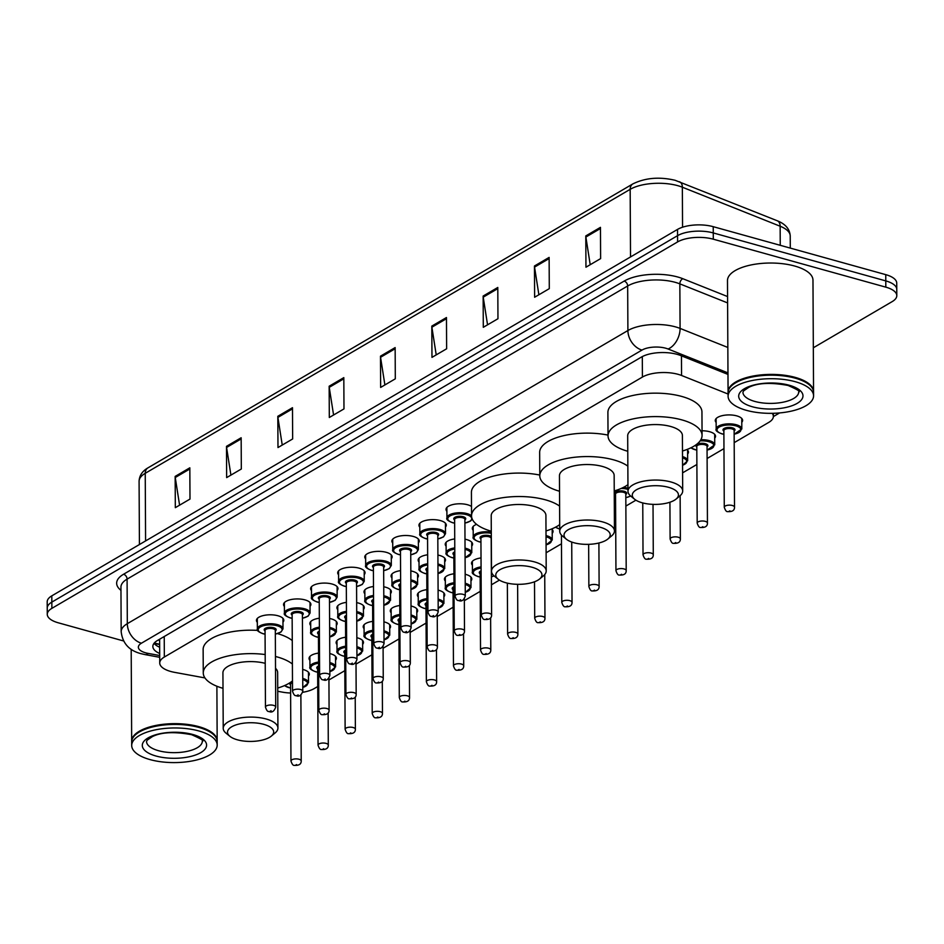 <?xml version="1.0" encoding="UTF-8"?>
<svg xmlns="http://www.w3.org/2000/svg" width="944" height="944" viewBox="0 0 944 944"><rect width="100%" height="100%" fill="white"/><g stroke="black" fill="none" stroke-linecap="round" stroke-linejoin="round"><path stroke-width="1.42" d="M702.041 430.771A13.676 5.546 -0.3 0 1 709.687 431.738A13.676 5.546 -0.3 0 1 715.54 436.246A13.676 5.546 -0.3 0 1 714.702 438.169M686.878 449.533A13.676 5.546 -0.3 0 1 688.459 452.105A13.676 5.546 -0.3 0 1 687.621 454.029M551.638 528.97A13.676 5.546 -0.3 0 1 553.054 531.401A13.676 5.546 -0.3 0 1 552.205 533.336M465.18 574.271A13.676 5.546 -0.3 0 1 465.947 574.471A13.676 5.546 -0.3 0 1 471.811 578.979A13.676 5.546 -0.3 0 1 470.962 580.914M438.099 590.13A13.676 5.546 -0.3 0 1 438.866 590.33A13.676 5.546 -0.3 0 1 444.718 594.838A13.676 5.546 -0.3 0 1 443.881 596.773M411.006 605.989A13.676 5.546 -0.3 0 1 411.785 606.19A13.676 5.546 -0.3 0 1 417.637 610.697A13.676 5.546 -0.3 0 1 416.8 612.632M383.925 621.848A13.676 5.546 -0.3 0 1 384.704 622.049A13.676 5.546 -0.3 0 1 390.556 626.556A13.676 5.546 -0.3 0 1 389.719 628.492M356.844 637.707A13.676 5.546 -0.3 0 1 357.623 637.908A13.676 5.546 -0.3 0 1 363.475 642.416A13.676 5.546 -0.3 0 1 362.638 644.351M329.763 653.567A13.676 5.546 -0.3 0 1 330.542 653.767A13.676 5.546 -0.3 0 1 336.394 658.275A13.676 5.546 -0.3 0 1 335.557 660.21M302.682 669.426A13.676 5.546 -0.3 0 1 303.461 669.626A13.676 5.546 -0.3 0 1 309.313 674.134A13.676 5.546 -0.3 0 1 308.464 676.069M716.13 422.452A13.676 5.546 -0.3 0 1 715.269 420.528A13.676 5.546 -0.3 0 1 722.608 415.572A13.676 5.546 -0.3 0 1 736.768 415.879A13.676 5.546 -0.3 0 1 742.621 420.387A13.676 5.546 -0.3 0 1 741.783 422.31M464.991 539.189A13.676 5.546 -0.3 0 1 466.737 539.602A13.676 5.546 -0.3 0 1 472.59 544.11A13.676 5.546 -0.3 0 1 471.752 546.045M437.91 555.048A13.676 5.546 -0.3 0 1 439.656 555.461A13.676 5.546 -0.3 0 1 445.509 559.969A13.676 5.546 -0.3 0 1 444.671 561.904M410.829 570.908A13.676 5.546 -0.3 0 1 412.575 571.321A13.676 5.546 -0.3 0 1 418.428 575.828A13.676 5.546 -0.3 0 1 417.59 577.763M383.748 586.767A13.676 5.546 -0.3 0 1 385.494 587.18A13.676 5.546 -0.3 0 1 391.347 591.687A13.676 5.546 -0.3 0 1 390.509 593.623M356.667 602.626A13.676 5.546 -0.3 0 1 358.413 603.039A13.676 5.546 -0.3 0 1 364.266 607.547A13.676 5.546 -0.3 0 1 363.428 609.482M329.586 618.497A13.676 5.546 -0.3 0 1 331.332 618.898A13.676 5.546 -0.3 0 1 337.185 623.406A13.676 5.546 -0.3 0 1 336.335 625.341M446.89 511.318A13.676 5.546 -0.3 0 1 446.028 509.394A13.676 5.546 -0.3 0 1 453.368 504.438A13.676 5.546 -0.3 0 1 467.528 504.745A13.676 5.546 -0.3 0 1 471.493 506.456M419.809 527.177A13.676 5.546 -0.3 0 1 418.947 525.253A13.676 5.546 -0.3 0 1 426.287 520.297A13.676 5.546 -0.3 0 1 440.447 520.604A13.676 5.546 -0.3 0 1 446.3 525.112A13.676 5.546 -0.3 0 1 445.462 527.047M392.728 543.036A13.676 5.546 -0.3 0 1 391.866 541.113A13.676 5.546 -0.3 0 1 399.206 536.157A13.676 5.546 -0.3 0 1 413.366 536.463A13.676 5.546 -0.3 0 1 419.219 540.971A13.676 5.546 -0.3 0 1 418.381 542.906M365.647 558.895A13.676 5.546 -0.3 0 1 364.785 556.972A13.676 5.546 -0.3 0 1 372.113 552.016A13.676 5.546 -0.3 0 1 386.285 552.323A13.676 5.546 -0.3 0 1 392.138 556.83A13.676 5.546 -0.3 0 1 391.288 558.765M338.566 574.754A13.676 5.546 -0.3 0 1 337.704 572.831A13.676 5.546 -0.3 0 1 345.032 567.875A13.676 5.546 -0.3 0 1 359.204 568.182A13.676 5.546 -0.3 0 1 365.057 572.689A13.676 5.546 -0.3 0 1 364.207 574.625M311.485 590.614A13.676 5.546 -0.3 0 1 310.623 588.69A13.676 5.546 -0.3 0 1 317.951 583.734A13.676 5.546 -0.3 0 1 332.123 584.041A13.676 5.546 -0.3 0 1 337.976 588.549A13.676 5.546 -0.3 0 1 337.126 590.484M284.404 606.473A13.676 5.546 -0.3 0 1 283.542 604.549A13.676 5.546 -0.3 0 1 290.87 599.593A13.676 5.546 -0.3 0 1 305.03 599.9A13.676 5.546 -0.3 0 1 310.895 604.408A13.676 5.546 -0.3 0 1 310.045 606.343M257.323 622.332A13.676 5.546 -0.3 0 1 256.449 620.409A13.676 5.546 -0.3 0 1 263.789 615.453A13.676 5.546 -0.3 0 1 277.949 615.759A13.676 5.546 -0.3 0 1 283.814 620.267A13.676 5.546 -0.3 0 1 282.964 622.202M728.084 394.037L681.556 375.476A25.641 10.396 179.7 0 0 678.122 374.331A25.641 10.396 179.7 0 0 642.416 377.069L164.339 657.036A25.641 10.396 179.7 0 0 159.737 663.018A25.641 10.396 179.7 0 0 174.593 672.352L204.942 677.922M159.737 663.018L159.619 639.572A25.641 10.396 -0.3 0 1 159.63 639.218M734.196 442.642L768.77 422.393A25.641 10.396 179.7 0 0 773.372 416.41A25.641 10.396 179.7 0 0 772.192 413.319M302.658 692.306A25.641 10.396 179.7 0 0 314.305 688.53L317.739 686.524M328.937 679.963L344.82 670.665M356.018 664.104L371.901 654.806M383.099 648.245L398.982 638.946M410.18 632.386L426.063 623.087M437.261 616.526L453.144 607.228M464.342 600.667L480.225 591.369M491.423 584.808L499.447 580.112M546.116 552.783L561.479 543.791M614.355 512.816L615.641 512.061M625.86 506.078L635.937 500.178M682.595 472.85L696.884 464.483M707.115 458.501L723.965 448.624M277.737 691.279L282.48 692.153A25.641 10.396 179.7 0 0 290.61 693.026M472.401 565.185A13.676 5.546 -0.3 0 1 471.528 563.261A13.676 5.546 -0.3 0 1 481.027 557.928M445.32 581.044A13.676 5.546 -0.3 0 1 444.447 579.12A13.676 5.546 -0.3 0 1 453.946 573.787M418.239 596.903A13.676 5.546 -0.3 0 1 417.366 594.98A13.676 5.546 -0.3 0 1 426.865 589.646M391.146 612.762A13.676 5.546 -0.3 0 1 390.285 610.839A13.676 5.546 -0.3 0 1 399.784 605.517M364.065 628.621A13.676 5.546 -0.3 0 1 363.204 626.698A13.676 5.546 -0.3 0 1 372.691 621.376M336.984 644.481A13.676 5.546 -0.3 0 1 336.123 642.557A13.676 5.546 -0.3 0 1 345.61 637.235M309.903 660.34A13.676 5.546 -0.3 0 1 309.042 658.416A13.676 5.546 -0.3 0 1 318.529 653.095M473.192 530.316A13.676 5.546 -0.3 0 1 472.319 528.392A13.676 5.546 -0.3 0 1 476.59 524.345M446.099 546.175A13.676 5.546 -0.3 0 1 445.238 544.251A13.676 5.546 -0.3 0 1 454.737 538.93M419.018 562.046A13.676 5.546 -0.3 0 1 418.157 560.111A13.676 5.546 -0.3 0 1 427.656 554.789M391.937 577.905A13.676 5.546 -0.3 0 1 391.076 575.982A13.676 5.546 -0.3 0 1 400.563 570.648M364.856 593.764A13.676 5.546 -0.3 0 1 363.995 591.841A13.676 5.546 -0.3 0 1 373.482 586.507M337.775 609.623A13.676 5.546 -0.3 0 1 336.914 607.7A13.676 5.546 -0.3 0 1 346.401 602.366M310.694 625.483A13.676 5.546 -0.3 0 1 309.833 623.559A13.676 5.546 -0.3 0 1 319.32 618.226M727.977 374.414L680.541 355.487A25.641 10.396 179.7 0 0 677.108 354.342A25.641 10.396 179.7 0 0 641.413 357.08L157.459 640.492A25.641 10.396 179.7 0 0 152.845 646.475A25.641 10.396 179.7 0 0 159.689 653.484M123.511 640.941L58.245 622.792A25.641 10.396 -0.3 0 1 47.271 614.343A25.641 10.396 -0.3 0 1 51.873 608.349L677.591 241.924A25.641 10.396 -0.3 0 1 713.298 239.186L885.814 287.153A25.641 10.396 -0.3 0 1 896.8 295.602A25.641 10.396 -0.3 0 1 892.198 301.596L813.327 347.781M47.271 614.343L47.2 601.835A25.641 10.396 -0.3 0 1 51.802 595.853L677.532 229.416A25.641 10.396 -0.3 0 1 713.227 226.678L885.755 274.645L885.791 280.899A25.641 10.396 -0.3 0 1 896.765 289.36A25.641 10.396 -0.3 0 0 885.791 280.899L713.263 232.932L885.791 280.899L885.814 287.153M677.532 229.416L677.556 235.67A25.641 10.396 -0.3 0 1 713.263 232.932A25.641 10.396 -0.3 0 0 677.556 235.67L51.837 602.107L677.556 235.67L677.591 241.924M47.235 608.089A25.641 10.396 -0.3 0 1 51.837 602.107A25.641 10.396 -0.3 0 0 47.235 608.089M159.654 647.23A25.641 10.396 -0.3 0 1 154.025 643.336M179.584 505.17L175.254 477.511A6.844 5.121 -120.4 0 1 175.159 476.401L175.324 507.671L189.992 499.081L189.827 467.811L175.159 476.401M230.914 475.115L226.584 447.456A6.844 5.121 -120.4 0 1 226.489 446.347L226.654 477.605L241.322 469.015L241.157 437.756L226.489 446.347M282.244 445.061L277.914 417.401A6.844 5.121 -120.4 0 1 277.819 416.292L277.984 447.55L292.652 438.96L292.487 407.702L277.819 416.292M333.574 414.994L329.244 387.335A6.844 5.121 -120.4 0 1 329.149 386.226L329.314 417.496L343.982 408.905L343.817 377.635L329.149 386.226M590.212 264.698L585.882 237.038A6.844 5.121 -120.4 0 1 585.787 235.929L585.953 267.199L600.62 258.609L600.455 227.351L585.787 235.929M538.882 294.764L534.552 267.105A6.844 5.121 -120.4 0 1 534.457 265.996L534.623 297.254L549.29 288.663L549.125 257.405L534.457 265.996M487.552 324.819L483.222 297.159A6.844 5.121 -120.4 0 1 483.139 296.05L483.293 327.308L497.96 318.73L497.795 287.46L483.139 296.05M436.222 354.885L431.892 327.214A6.844 5.121 -120.4 0 1 431.809 326.105L431.974 357.375L446.63 348.784L446.465 317.526L431.809 326.105M384.892 384.94L380.562 357.28A6.844 5.121 -120.4 0 1 380.479 356.171L380.644 387.429L395.3 378.839L395.147 347.581L380.479 356.171M885.755 274.645A25.641 10.396 -0.3 0 1 896.729 283.106L896.8 295.602M728.084 392.338A42.74 17.322 -0.3 0 1 728.072 391.937A42.74 17.322 -0.3 0 1 750.999 376.467A42.74 17.322 -0.3 0 1 795.249 377.399A42.74 17.322 -0.3 0 1 813.551 391.5A42.74 17.322 -0.3 0 1 813.551 391.89M728.072 391.937L727.482 280.569A42.74 17.322 -0.3 0 1 750.409 265.087A42.74 17.322 -0.3 0 1 794.671 266.031A42.74 17.322 -0.3 0 1 812.973 280.12L813.551 391.5M732.65 384.869A42.315 17.145 -0.3 0 1 732.839 384.715A42.315 17.145 -0.3 0 1 795.013 377.942A42.315 17.145 -0.3 0 1 808.713 384.314A42.315 17.145 -0.3 0 1 808.902 384.468M728.095 396.244L728.072 392.728A42.74 17.322 -0.3 0 1 732.461 385.022A42.74 17.322 -0.3 0 1 795.261 378.19A42.74 17.322 -0.3 0 1 809.091 384.621A42.74 17.322 -0.3 0 1 813.563 392.279L813.575 395.796A42.74 17.322 -0.3 0 1 790.647 411.277A42.74 17.322 -0.3 0 1 746.397 410.333A42.74 17.322 -0.3 0 1 728.095 396.244A42.74 17.322 -0.3 0 1 751.011 380.762A42.74 17.322 -0.3 0 1 795.273 381.706A42.74 17.322 -0.3 0 1 813.575 395.796M642.156 502.774A23.081 9.346 -0.3 0 1 634.687 499.293A23.081 9.346 -0.3 0 1 640.28 488.036A23.081 9.346 -0.3 0 1 668.553 487.316A23.081 9.346 -0.3 0 1 676.069 499.081A23.081 9.346 -0.3 0 1 642.156 502.774M634.687 499.293L630.84 496.178A27.352 11.08 -0.3 0 1 627.984 491.281A27.352 11.08 -0.3 0 1 642.652 481.369A27.352 11.08 -0.3 0 1 670.983 481.983A27.352 11.08 -0.3 0 1 682.689 490.998A27.352 11.08 -0.3 0 1 679.881 495.919L676.069 499.081M682.689 490.998L682.406 435.503A27.352 11.08 179.7 0 0 670.688 426.487A27.352 11.08 179.7 0 0 642.368 425.886A27.352 11.08 179.7 0 0 627.689 435.786L627.984 491.281M627.772 451.279A47.023 19.045 -0.3 0 1 608.03 435.892A47.023 19.045 -0.3 0 1 633.247 418.865A47.023 19.045 -0.3 0 1 681.934 419.903A47.023 19.045 -0.3 0 1 702.065 435.396A47.023 19.045 -0.3 0 1 682.488 450.996M608.03 435.892L607.901 412.445A47.023 19.045 -0.3 0 1 633.129 395.418A47.023 19.045 -0.3 0 1 681.804 396.456A47.023 19.045 -0.3 0 1 701.947 411.95L702.065 435.396M573.917 542.741A23.081 9.346 -0.3 0 1 566.447 539.26A23.081 9.346 -0.3 0 1 572.04 527.991A23.081 9.346 -0.3 0 1 600.313 527.283A23.081 9.346 -0.3 0 1 607.83 539.048A23.081 9.346 -0.3 0 1 573.917 542.741M566.447 539.26L562.6 536.145A27.352 11.08 -0.3 0 1 559.733 531.248A27.352 11.08 -0.3 0 1 574.412 521.336A27.352 11.08 -0.3 0 1 602.732 521.938A27.352 11.08 -0.3 0 1 614.45 530.965A27.352 11.08 -0.3 0 1 611.641 535.885L607.83 539.048M614.45 530.965L614.155 475.469A27.352 11.08 179.7 0 0 602.449 466.454A27.352 11.08 179.7 0 0 574.117 465.852A27.352 11.08 179.7 0 0 559.45 475.752L559.733 531.248M559.532 491.246A47.023 19.045 -0.3 0 1 539.791 475.859A47.023 19.045 -0.3 0 1 565.008 458.831A47.023 19.045 -0.3 0 1 613.694 459.87A47.023 19.045 -0.3 0 1 627.854 466.135M539.791 475.859L539.661 452.412A47.023 19.045 -0.3 0 1 608.019 435.101M627.949 484.65A47.023 19.045 -0.3 0 1 614.237 490.963M505.677 582.708A23.081 9.346 -0.3 0 1 498.196 579.227A23.081 9.346 -0.3 0 1 503.801 567.958A23.081 9.346 -0.3 0 1 532.074 567.25A23.081 9.346 -0.3 0 1 539.579 579.014A23.081 9.346 -0.3 0 1 505.677 582.708M498.196 579.227L494.349 576.111A27.352 11.08 -0.3 0 1 491.494 571.214A27.352 11.08 -0.3 0 1 506.173 561.302A27.352 11.08 -0.3 0 1 534.493 561.904A27.352 11.08 -0.3 0 1 546.21 570.919A27.352 11.08 -0.3 0 1 543.402 575.852L539.579 579.014M546.21 570.919L545.915 515.436A27.352 11.08 179.7 0 0 534.198 506.409A27.352 11.08 179.7 0 0 505.878 505.807A27.352 11.08 179.7 0 0 491.21 515.719L491.494 571.214M491.281 531.212A47.023 19.045 -0.3 0 1 471.54 515.825A47.023 19.045 -0.3 0 1 496.756 498.798A47.023 19.045 -0.3 0 1 545.443 499.824A47.023 19.045 -0.3 0 1 559.603 506.102M446.878 507.459L446.925 517.985A12.827 5.192 -0.3 0 1 453.804 513.335A12.827 5.192 -0.3 0 1 467.079 513.619A12.827 5.192 -0.3 0 1 471.54 515.825L471.422 492.379A47.023 19.045 -0.3 0 1 539.779 475.056M559.698 524.616A47.023 19.045 -0.3 0 1 545.998 530.929M237.392 739.813A23.081 9.346 -0.3 0 1 229.923 736.332A23.081 9.346 -0.3 0 1 235.516 725.063A23.081 9.346 -0.3 0 1 263.789 724.355A23.081 9.346 -0.3 0 1 271.306 736.119A23.081 9.346 -0.3 0 1 237.392 739.813M229.923 736.332L226.076 733.217A27.352 11.08 -0.3 0 1 223.221 728.32A27.352 11.08 -0.3 0 1 237.888 718.408A27.352 11.08 -0.3 0 1 266.22 719.009A27.352 11.08 -0.3 0 1 277.925 728.025A27.352 11.08 -0.3 0 1 275.117 732.957L271.306 736.119M265.229 663.337A27.352 11.08 179.7 0 0 237.227 662.995A27.352 11.08 179.7 0 0 222.926 672.824L223.221 728.32M223.008 688.318A47.023 19.045 -0.3 0 1 203.267 672.93A47.023 19.045 -0.3 0 1 265.181 654.546M275.447 656.481A47.023 19.045 -0.3 0 1 277.17 656.941A47.023 19.045 -0.3 0 1 292.392 664.033M203.267 672.93L203.137 649.484A47.023 19.045 -0.3 0 1 257.724 630.403M277.925 728.025L277.642 672.541A27.352 11.08 179.7 0 0 275.518 668.293M292.487 680.895A47.023 19.045 -0.3 0 1 277.725 688.034M277.524 633.625A47.023 19.045 -0.3 0 1 292.274 640.587M131.688 741.583A42.74 17.322 -0.3 0 1 131.676 741.193A42.74 17.322 -0.3 0 1 154.604 725.712A42.74 17.322 -0.3 0 1 198.865 726.656A42.74 17.322 -0.3 0 1 217.167 740.745A42.74 17.322 -0.3 0 1 217.155 741.134M136.255 734.125A42.315 17.145 -0.3 0 1 136.443 733.96A42.315 17.145 -0.3 0 1 198.618 727.199A42.315 17.145 -0.3 0 1 212.317 733.571A42.315 17.145 -0.3 0 1 212.506 733.724M131.7 745.5L131.676 741.972A42.74 17.322 -0.3 0 1 136.066 734.279A42.74 17.322 -0.3 0 1 198.865 727.435A42.74 17.322 -0.3 0 1 212.707 733.877A42.74 17.322 -0.3 0 1 217.167 741.536L217.191 745.052A42.74 17.322 -0.3 0 1 194.263 760.534A42.74 17.322 -0.3 0 1 150.002 759.59A42.74 17.322 -0.3 0 1 131.7 745.5A42.74 17.322 -0.3 0 1 154.627 730.019A42.74 17.322 -0.3 0 1 198.889 730.963A42.74 17.322 -0.3 0 1 217.191 745.052M681.45 355.853L681.556 375.476M154.285 643.006L158.769 644.091A25.641 9.912 -79.6 0 0 159.642 644.15M158.686 639.772A8.543 3.469 179.7 0 0 159.619 640.858M642.309 356.584L642.416 377.069M164.232 636.516L164.339 657.036M727.966 372.892L668.092 349.009A17.098 6.927 179.7 0 0 665.815 348.242A17.098 6.927 179.7 0 0 642.003 350.071L141.435 643.206A17.098 6.927 179.7 0 0 145.683 652.835A17.098 6.927 179.7 0 0 148.267 653.425L159.701 655.525M141.435 643.206A17.098 12.803 59.6 0 1 127.322 623.677L627.902 330.53A34.196 13.853 -0.3 0 1 675.503 326.884A34.196 13.853 -0.3 0 1 680.081 328.406L679.845 283.861A34.196 13.853 179.7 0 0 675.267 282.339A34.196 13.853 179.7 0 0 627.666 285.985L127.086 579.132A34.196 13.853 179.7 0 0 120.95 587.109L121.174 631.654A34.196 13.853 -0.3 0 1 127.322 623.677L127.086 579.132A4.272 3.198 -120.4 0 0 123.558 574.247L624.137 281.1A4.272 3.198 -120.4 0 1 627.666 285.985L627.902 330.53A17.098 12.803 59.6 0 0 642.003 350.071M121.174 631.654C122.519 643.277 129.127 650.617 141.022 653.673L145.093 654.605A17.098 6.608 -79.6 0 0 148.267 653.425M624.137 281.1A38.468 15.588 -0.3 0 1 677.698 276.993A38.468 15.588 -0.3 0 1 682.842 278.716L727.564 296.558M120.962 590.342A38.468 15.588 -0.3 0 1 123.558 574.247M713.298 239.186L713.227 226.678M51.873 608.349L51.802 595.853M668.092 349.009A17.098 11.057 -68.2 0 0 680.081 328.406L727.836 347.463M727.6 302.918L679.845 283.861A4.272 2.761 111.8 0 1 682.842 278.716M159.642 644.481L154.12 643.466M780.251 245.31L780.145 226.23L682.347 187.207A34.196 13.853 179.7 0 0 677.78 185.673A34.196 13.853 179.7 0 0 630.167 189.331A8.543 6.407 -120.4 0 1 632.858 183.903C645.295 177.802 659.408 176.599 675.172 180.304L777.29 220.778C785.491 224.035 789.798 229.097 790.222 235.976A34.196 13.853 179.7 0 0 780.145 226.23A8.543 5.522 -68.2 0 0 777.29 220.778M679.479 181.744A8.543 5.522 -68.2 0 1 682.347 187.207L682.559 227.221M630.521 256.945L630.167 189.331L145.234 473.31A34.196 13.853 179.7 0 0 139.087 481.287C139.37 475.575 142.32 471.103 147.925 467.882A8.543 6.407 59.6 0 0 145.234 473.31L145.588 540.936M380.562 357.28L395.147 348.737M431.892 327.214L446.477 318.683M483.222 297.159L497.807 288.628M534.552 267.105L549.137 258.562M585.882 237.038L600.467 228.507M329.244 387.335L343.817 378.804M277.914 417.401L292.487 408.858M226.584 447.456L241.157 438.913M175.254 477.511L189.838 468.979M754.87 401.448A27.872 11.293 -0.3 0 1 742.94 392.256L743.553 390.922L748.686 387.394C757.619 382.875 770.741 382.226 788.051 385.459C797.409 389.577 800.96 391.748 798.683 391.961A27.872 11.293 -0.3 0 1 783.732 402.061A27.872 11.293 -0.3 0 1 754.87 401.448M752.451 406.781A32.143 13.027 -0.3 0 1 744.462 388.68A32.143 13.027 -0.3 0 1 789.219 385.246A32.143 13.027 -0.3 0 1 797.208 403.348A32.143 13.027 -0.3 0 1 752.451 406.781M158.486 750.692A27.872 11.293 -0.3 0 1 146.544 741.512L147.158 740.179L152.303 736.65C161.223 732.131 174.345 731.482 191.656 734.715C201.025 738.833 204.565 741.005 202.299 741.217A27.872 11.293 -0.3 0 1 187.349 751.318A27.872 11.293 -0.3 0 1 158.486 750.692M156.055 756.038A32.143 13.027 -0.3 0 1 148.066 737.937A32.143 13.027 -0.3 0 1 192.824 734.503A32.143 13.027 -0.3 0 1 200.812 752.604A32.143 13.027 -0.3 0 1 156.055 756.038M464.908 523.059A11.965 4.85 179.7 0 0 466.596 514.692A11.965 4.85 179.7 0 0 449.934 515.967A11.965 4.85 179.7 0 0 452.908 522.705A11.965 4.85 179.7 0 0 454.654 523.106M454.63 519.979A5.983 2.419 -0.3 0 1 455.669 516.946A5.983 2.419 -0.3 0 1 463.174 516.698A5.983 2.419 -0.3 0 1 464.896 519.92M465.286 596.042L464.885 519.46A5.133 2.077 179.7 0 0 462.69 517.76A5.133 2.077 179.7 0 0 457.38 517.654A5.133 2.077 179.7 0 0 454.63 519.507L455.032 596.101A5.133 2.077 -0.3 0 1 457.781 594.248A5.133 2.077 -0.3 0 1 463.091 594.354A5.133 2.077 -0.3 0 1 465.286 596.042C463.74 600.396 461.486 601.871 458.524 600.478C457.25 600.809 456.082 599.346 455.032 596.101M459.693 600.266L460.672 599.7L459.693 600.266M419.797 523.318L419.844 533.844A12.827 5.192 -0.3 0 1 426.723 529.195A12.827 5.192 -0.3 0 1 439.998 529.478A12.827 5.192 -0.3 0 1 445.497 533.714L443.468 536.9L437.827 539M437.827 538.918A11.965 4.85 179.7 0 0 439.515 530.552A11.965 4.85 179.7 0 0 422.853 531.826A11.965 4.85 179.7 0 0 425.827 538.564A11.965 4.85 179.7 0 0 427.561 538.965M427.549 535.838A5.983 2.419 -0.3 0 1 428.588 532.805A5.983 2.419 -0.3 0 1 436.093 532.558A5.983 2.419 -0.3 0 1 437.804 535.779M438.205 611.913L437.804 535.319A5.133 2.077 179.7 0 0 435.609 533.62A5.133 2.077 179.7 0 0 430.299 533.513A5.133 2.077 179.7 0 0 427.549 535.366L427.951 611.96A5.133 2.077 -0.3 0 1 430.7 610.107A5.133 2.077 -0.3 0 1 436.01 610.213A5.133 2.077 -0.3 0 1 438.205 611.913C436.659 616.255 434.405 617.73 431.443 616.338C430.169 616.668 429.001 615.205 427.951 611.96M432.612 616.125L433.591 615.559L432.612 616.125M392.704 539.177L392.763 549.703A12.827 5.192 -0.3 0 1 399.642 545.066A12.827 5.192 -0.3 0 1 412.917 545.337A12.827 5.192 -0.3 0 1 418.404 549.573L416.387 552.759L410.746 554.86M410.746 554.777A11.965 4.85 179.7 0 0 412.434 546.411A11.965 4.85 179.7 0 0 395.772 547.685A11.965 4.85 179.7 0 0 398.746 554.423A11.965 4.85 179.7 0 0 400.48 554.824M400.468 551.697A5.983 2.419 -0.3 0 1 401.495 548.665A5.983 2.419 -0.3 0 1 409.012 548.417A5.983 2.419 -0.3 0 1 410.723 551.638M411.124 627.772L410.723 551.178A5.133 2.077 179.7 0 0 408.528 549.479A5.133 2.077 179.7 0 0 403.218 549.373A5.133 2.077 179.7 0 0 400.468 551.225L400.87 627.819A5.133 2.077 -0.3 0 1 403.619 625.966A5.133 2.077 -0.3 0 1 408.929 626.073A5.133 2.077 -0.3 0 1 411.124 627.772C409.578 632.114 407.324 633.589 404.362 632.197C403.088 632.527 401.92 631.064 400.87 627.819M405.531 631.984L406.51 631.418L405.531 631.984M365.623 555.037L365.682 565.562A12.827 5.192 -0.3 0 1 372.561 560.925A12.827 5.192 -0.3 0 1 385.836 561.208A12.827 5.192 -0.3 0 1 391.323 565.432L389.306 568.618L383.665 570.719M383.665 570.636A11.965 4.85 179.7 0 0 385.353 562.27A11.965 4.85 179.7 0 0 368.691 563.544A11.965 4.85 179.7 0 0 371.665 570.282A11.965 4.85 179.7 0 0 373.399 570.683M373.387 567.556A5.983 2.419 -0.3 0 1 374.414 564.524A5.983 2.419 -0.3 0 1 381.931 564.276A5.983 2.419 -0.3 0 1 383.642 567.497M384.043 643.631L383.642 567.037A5.133 2.077 179.7 0 0 381.447 565.338A5.133 2.077 179.7 0 0 376.137 565.232A5.133 2.077 179.7 0 0 373.387 567.084L373.789 643.678A5.133 2.077 -0.3 0 1 376.538 641.826A5.133 2.077 -0.3 0 1 381.848 641.932A5.133 2.077 -0.3 0 1 384.043 643.631C382.497 647.973 380.243 649.448 377.281 648.056C376.007 648.386 374.839 646.923 373.789 643.678M378.45 647.844L379.429 647.277L378.45 647.844M338.542 570.896L338.601 581.421A12.827 5.192 -0.3 0 1 345.48 576.784A12.827 5.192 -0.3 0 1 358.755 577.067A12.827 5.192 -0.3 0 1 364.242 581.292L362.225 584.478L356.584 586.578M356.584 586.495A11.965 4.85 179.7 0 0 358.272 578.129A11.965 4.85 179.7 0 0 341.61 579.404A11.965 4.85 179.7 0 0 344.584 586.141A11.965 4.85 179.7 0 0 346.318 586.543M346.306 583.416A5.983 2.419 -0.3 0 1 347.333 580.383A5.983 2.419 -0.3 0 1 354.85 580.135A5.983 2.419 -0.3 0 1 356.561 583.357M356.962 659.49L356.561 582.896A5.133 2.077 179.7 0 0 354.366 581.197A5.133 2.077 179.7 0 0 349.056 581.091A5.133 2.077 179.7 0 0 346.306 582.944L346.708 659.537A5.133 2.077 -0.3 0 1 349.457 657.685A5.133 2.077 -0.3 0 1 354.767 657.791A5.133 2.077 -0.3 0 1 356.962 659.49C355.416 663.833 353.162 665.308 350.2 663.915C348.926 664.246 347.758 662.782 346.708 659.537M351.369 663.703L352.336 663.136L351.369 663.703M311.461 586.755L311.52 597.281A12.827 5.192 -0.3 0 1 318.399 592.643A12.827 5.192 -0.3 0 1 331.674 592.926A12.827 5.192 -0.3 0 1 337.161 597.151L335.144 600.337L329.503 602.437M329.503 602.355A11.965 4.85 179.7 0 0 331.191 593.988A11.965 4.85 179.7 0 0 314.529 595.263A11.965 4.85 179.7 0 0 317.503 602.001A11.965 4.85 179.7 0 0 319.237 602.402M319.225 599.275A5.983 2.419 -0.3 0 1 320.252 596.242A5.983 2.419 -0.3 0 1 327.769 595.994A5.983 2.419 -0.3 0 1 329.48 599.216M329.881 675.349L329.48 598.756A5.133 2.077 179.7 0 0 327.285 597.056A5.133 2.077 179.7 0 0 321.975 596.95A5.133 2.077 179.7 0 0 319.225 598.803L319.627 675.397A5.133 2.077 -0.3 0 1 322.376 673.544A5.133 2.077 -0.3 0 1 327.686 673.65A5.133 2.077 -0.3 0 1 329.881 675.349C328.335 679.692 326.081 681.167 323.119 679.774C321.833 680.105 320.677 678.642 319.627 675.397M324.288 679.562L325.255 678.996L324.288 679.562M284.38 602.614L284.439 613.14A12.827 5.192 -0.3 0 1 291.318 608.502A12.827 5.192 -0.3 0 1 304.593 608.786A12.827 5.192 -0.3 0 1 310.08 613.01L308.063 616.196L302.41 618.296M302.41 618.214A11.965 4.85 179.7 0 0 304.11 609.848A11.965 4.85 179.7 0 0 287.448 611.122A11.965 4.85 179.7 0 0 290.422 617.86A11.965 4.85 179.7 0 0 292.156 618.261M292.144 615.134A5.983 2.419 -0.3 0 1 293.171 612.101A5.983 2.419 -0.3 0 1 300.688 611.854A5.983 2.419 -0.3 0 1 302.399 615.075M302.8 691.209L302.399 614.615A5.133 2.077 179.7 0 0 300.204 612.916A5.133 2.077 179.7 0 0 294.894 612.809A5.133 2.077 179.7 0 0 292.133 614.662L292.534 691.256A5.133 2.077 -0.3 0 1 295.295 689.403A5.133 2.077 -0.3 0 1 300.605 689.509A5.133 2.077 -0.3 0 1 302.8 691.209C301.254 695.551 299 697.026 296.038 695.634C294.752 695.964 293.596 694.501 292.534 691.256M297.195 695.421L298.174 694.855L297.195 695.421M257.299 618.473L257.358 628.999A12.827 5.192 -0.3 0 1 264.237 624.362A12.827 5.192 -0.3 0 1 277.512 624.645A12.827 5.192 -0.3 0 1 282.999 628.869L280.982 632.055L275.329 634.156M275.329 634.073A11.965 4.85 179.7 0 0 277.029 625.707A11.965 4.85 179.7 0 0 260.367 626.981A11.965 4.85 179.7 0 0 263.341 633.719A11.965 4.85 179.7 0 0 265.075 634.12M265.063 630.993A5.983 2.419 -0.3 0 1 266.09 627.961A5.983 2.419 -0.3 0 1 273.607 627.713A5.983 2.419 -0.3 0 1 275.318 630.934M275.719 707.068L275.318 630.474A5.133 2.077 179.7 0 0 273.123 628.775A5.133 2.077 179.7 0 0 267.813 628.669A5.133 2.077 179.7 0 0 265.052 630.521L265.453 707.115A5.133 2.077 -0.3 0 1 268.214 705.262A5.133 2.077 -0.3 0 1 273.524 705.369A5.133 2.077 -0.3 0 1 275.719 707.068C274.173 711.41 271.919 712.885 268.957 711.493C267.671 711.823 266.515 710.372 265.453 707.115M270.114 711.28L271.093 710.714L270.114 711.28M480.944 542.198L478.974 541.75C474.254 539.921 472.342 538.34 473.227 536.994A12.827 5.192 -0.3 0 1 491.293 532.156M491.293 533.325A11.965 4.85 179.7 0 0 475.729 535.295A11.965 4.85 179.7 0 0 479.21 541.714A11.965 4.85 179.7 0 0 480.944 542.116M480.921 538.977A5.983 2.419 -0.3 0 1 481.959 535.956A5.983 2.419 -0.3 0 1 489.476 535.696A5.983 2.419 -0.3 0 1 491.317 536.534M491.187 538.458A5.133 2.077 179.7 0 0 488.98 536.77A5.133 2.077 179.7 0 0 483.67 536.652A5.133 2.077 179.7 0 0 480.921 538.517L481.322 615.11A5.133 2.077 -0.3 0 1 484.071 613.246A5.133 2.077 -0.3 0 1 489.381 613.364A5.133 2.077 -0.3 0 1 491.588 615.051L491.187 538.458M486.962 618.698L485.983 619.276L486.962 618.698M453.863 558.057L451.893 557.609C447.173 555.78 445.261 554.199 446.134 552.854A12.827 5.192 -0.3 0 1 454.784 547.886M465.038 548.181A12.827 5.192 -0.3 0 1 466.301 548.488A12.827 5.192 -0.3 0 1 471.788 552.712L471.729 542.186M465.085 557.703A11.965 4.85 179.7 0 0 465.805 549.561A11.965 4.85 179.7 0 0 465.05 549.361M454.784 549.042A11.965 4.85 179.7 0 0 447.09 553.007A11.965 4.85 179.7 0 0 452.117 557.574A11.965 4.85 179.7 0 0 453.863 557.975M464.495 630.911C464.554 634.12 462.3 635.607 457.734 635.347C456.459 635.678 455.291 634.215 454.241 630.97A5.133 2.077 -0.3 0 1 456.99 629.105A5.133 2.077 -0.3 0 1 462.3 629.223A5.133 2.077 -0.3 0 1 464.495 630.911L464.33 598.826M459.881 634.557L458.902 635.135L459.881 634.557M454.807 553.149A5.133 2.077 179.7 0 0 453.84 554.376L454.241 630.97M453.84 554.836A5.983 2.419 -0.3 0 1 454.796 551.839M426.782 573.917L424.812 573.468C420.092 571.639 418.18 570.058 419.053 568.713A12.827 5.192 -0.3 0 1 427.691 563.745M437.957 564.04A12.827 5.192 -0.3 0 1 439.208 564.347A12.827 5.192 -0.3 0 1 444.707 568.571L444.648 558.046M438.004 573.563A11.965 4.85 179.7 0 0 438.724 565.421A11.965 4.85 179.7 0 0 437.969 565.22M427.703 564.901A11.965 4.85 179.7 0 0 420.009 568.866A11.965 4.85 179.7 0 0 425.036 573.433A11.965 4.85 179.7 0 0 426.782 573.834M437.414 646.77C437.473 649.979 435.219 651.466 430.653 651.207C429.378 651.537 428.21 650.074 427.16 646.829A5.133 2.077 -0.3 0 1 429.909 644.964A5.133 2.077 -0.3 0 1 435.219 645.082A5.133 2.077 -0.3 0 1 437.414 646.77L437.249 614.686M432.8 650.416L431.821 650.994L432.8 650.416M427.726 569.008A5.133 2.077 179.7 0 0 426.759 570.235L427.16 646.829M426.759 570.695A5.983 2.419 -0.3 0 1 427.715 567.698M399.701 589.776L397.731 589.327C393.011 587.498 391.099 585.917 391.972 584.572A12.827 5.192 -0.3 0 1 400.61 579.604M410.876 579.899A12.827 5.192 -0.3 0 1 412.127 580.206A12.827 5.192 -0.3 0 1 417.626 584.43L417.567 573.905M410.923 589.422A11.965 4.85 179.7 0 0 411.643 581.28A11.965 4.85 179.7 0 0 410.876 581.079M400.622 580.761A11.965 4.85 179.7 0 0 392.928 584.725A11.965 4.85 179.7 0 0 397.955 589.292A11.965 4.85 179.7 0 0 399.701 589.693M410.333 662.629C410.392 665.85 408.138 667.325 403.572 667.066C402.297 667.396 401.129 665.933 400.079 662.688A5.133 2.077 -0.3 0 1 402.828 660.824A5.133 2.077 -0.3 0 1 408.138 660.942A5.133 2.077 -0.3 0 1 410.333 662.629L410.168 630.545M405.719 666.275L404.74 666.853L405.719 666.275M400.645 584.867A5.133 2.077 179.7 0 0 399.678 586.094L400.079 662.688M399.678 586.554A5.983 2.419 -0.3 0 1 400.634 583.557M372.62 605.635L370.638 605.187C365.93 603.358 364.006 601.776 364.891 600.431A12.827 5.192 -0.3 0 1 373.529 595.463M383.795 595.758A12.827 5.192 -0.3 0 1 385.046 596.065A12.827 5.192 -0.3 0 1 390.545 600.29L390.486 589.764M383.842 605.281A11.965 4.85 179.7 0 0 384.562 597.139A11.965 4.85 179.7 0 0 383.795 596.938M373.541 596.62A11.965 4.85 179.7 0 0 365.847 600.585A11.965 4.85 179.7 0 0 370.874 605.151A11.965 4.85 179.7 0 0 372.609 605.552M383.252 678.488C383.311 681.71 381.046 683.185 376.491 682.925C375.216 683.255 374.048 681.792 372.998 678.547A5.133 2.077 -0.3 0 1 375.747 676.683A5.133 2.077 -0.3 0 1 381.057 676.801A5.133 2.077 -0.3 0 1 383.252 678.488L383.087 646.404M378.638 682.134L377.659 682.713L378.638 682.134M373.564 600.726A5.133 2.077 179.7 0 0 372.597 601.953L372.998 678.547M372.597 602.414A5.983 2.419 -0.3 0 1 373.553 599.416M345.528 621.494L343.557 621.058C338.849 619.217 336.925 617.636 337.81 616.29A12.827 5.192 -0.3 0 1 346.448 611.323M356.714 611.618A12.827 5.192 -0.3 0 1 357.965 611.924A12.827 5.192 -0.3 0 1 363.452 616.149L363.405 605.623M356.761 621.14A11.965 4.85 179.7 0 0 357.481 612.998A11.965 4.85 179.7 0 0 356.714 612.798M346.46 612.479A11.965 4.85 179.7 0 0 338.766 616.444A11.965 4.85 179.7 0 0 343.793 621.01A11.965 4.85 179.7 0 0 345.528 621.412M356.171 694.347C356.218 697.569 353.965 699.044 349.41 698.784C348.135 699.115 346.967 697.651 345.917 694.406A5.133 2.077 -0.3 0 1 348.666 692.542A5.133 2.077 -0.3 0 1 353.976 692.66A5.133 2.077 -0.3 0 1 356.171 694.347L356.006 662.263M351.557 697.994L350.578 698.572L351.557 697.994M346.483 616.585A5.133 2.077 179.7 0 0 345.516 617.813L345.917 694.406M345.516 618.273A5.983 2.419 -0.3 0 1 346.472 615.276M318.447 637.353L316.476 636.917C311.768 635.088 309.844 633.495 310.729 632.15A12.827 5.192 -0.3 0 1 319.367 627.182M329.633 627.477A12.827 5.192 -0.3 0 1 330.884 627.784A12.827 5.192 -0.3 0 1 336.371 632.008L336.324 621.482M329.68 636.999A11.965 4.85 179.7 0 0 330.4 628.857A11.965 4.85 179.7 0 0 329.633 628.657M319.379 628.338A11.965 4.85 179.7 0 0 311.685 632.303A11.965 4.85 179.7 0 0 316.712 636.87A11.965 4.85 179.7 0 0 318.447 637.271M329.09 710.207C329.137 713.428 326.884 714.903 322.329 714.643C321.054 714.974 319.886 713.511 318.836 710.266A5.133 2.077 -0.3 0 1 321.585 708.401A5.133 2.077 -0.3 0 1 326.895 708.519A5.133 2.077 -0.3 0 1 329.09 710.207L328.925 678.122M324.476 713.853L323.497 714.431L324.476 713.853M319.391 632.445A5.133 2.077 179.7 0 0 318.435 633.672L318.836 710.266M318.435 634.132A5.983 2.419 -0.3 0 1 319.391 631.135M723.895 434.334L721.924 433.886C717.204 432.057 715.292 430.464 716.166 429.119A12.827 5.192 -0.3 0 1 723.045 424.47A12.827 5.192 -0.3 0 1 736.332 424.753A12.827 5.192 -0.3 0 1 741.819 428.989L741.76 418.463M734.149 434.181A11.965 4.85 179.7 0 0 735.836 425.827A11.965 4.85 179.7 0 0 719.175 427.101A11.965 4.85 179.7 0 0 722.148 433.839A11.965 4.85 179.7 0 0 723.895 434.24M723.871 431.113A5.983 2.419 -0.3 0 1 724.909 428.08A5.983 2.419 -0.3 0 1 732.414 427.833A5.983 2.419 -0.3 0 1 734.137 431.054M734.125 430.582A5.133 2.077 179.7 0 0 731.93 428.895A5.133 2.077 179.7 0 0 726.62 428.788A5.133 2.077 179.7 0 0 723.871 430.641L724.272 507.235A5.133 2.077 -0.3 0 1 727.022 505.382A5.133 2.077 -0.3 0 1 732.332 505.488A5.133 2.077 -0.3 0 1 734.526 507.176L734.125 430.582M729.913 510.834L728.933 511.4L729.913 510.834M700.861 439.739A12.827 5.192 -0.3 0 1 709.239 440.612A12.827 5.192 -0.3 0 1 714.738 444.848L714.679 434.323M707.068 450.052A11.965 4.85 179.7 0 0 708.755 441.686A11.965 4.85 179.7 0 0 700.094 440.907M691.032 447.751A11.965 4.85 179.7 0 0 695.067 449.698A11.965 4.85 179.7 0 0 696.814 450.099M696.79 446.972A5.983 2.419 -0.3 0 1 697.828 443.94A5.983 2.419 -0.3 0 1 705.333 443.692A5.983 2.419 -0.3 0 1 707.056 446.913M707.044 446.453A5.133 2.077 179.7 0 0 704.849 444.754A5.133 2.077 179.7 0 0 699.539 444.648A5.133 2.077 179.7 0 0 696.79 446.5L697.191 523.094A5.133 2.077 -0.3 0 1 699.941 521.241A5.133 2.077 -0.3 0 1 705.251 521.348A5.133 2.077 -0.3 0 1 707.445 523.035L707.044 446.453M702.832 526.693L701.852 527.259L702.832 526.693M680.364 538.894C680.423 542.116 678.17 543.591 673.603 543.331C672.329 543.661 671.16 542.198 670.11 538.953A5.133 2.077 -0.3 0 1 672.86 537.101A5.133 2.077 -0.3 0 1 678.17 537.207A5.133 2.077 -0.3 0 1 680.364 538.894L680.14 495.706M675.751 542.552L674.771 543.119L675.751 542.552M682.512 456.577A12.827 5.192 -0.3 0 1 687.657 460.707L687.598 450.182M682.559 465.227A11.965 4.85 179.7 0 0 682.524 457.805M653.283 554.765C653.342 557.975 651.077 559.45 646.522 559.19C645.248 559.521 644.079 558.057 643.029 554.812A5.133 2.077 -0.3 0 1 645.779 552.96A5.133 2.077 -0.3 0 1 651.089 553.066A5.133 2.077 -0.3 0 1 653.283 554.765L653.024 504.356M648.67 558.411L647.69 558.978L648.67 558.411M623.418 487.399A12.827 5.192 -0.3 0 1 627.961 488.19M627.972 489.393A11.965 4.85 179.7 0 0 627.512 489.263A11.965 4.85 179.7 0 0 621.246 488.426M615.547 494.55A5.983 2.419 -0.3 0 1 616.574 491.517A5.983 2.419 -0.3 0 1 624.09 491.269A5.983 2.419 -0.3 0 1 625.801 494.491M625.801 494.031A5.133 2.077 179.7 0 0 623.606 492.331A5.133 2.077 179.7 0 0 618.296 492.225A5.133 2.077 179.7 0 0 615.547 494.078L615.948 570.672A5.133 2.077 -0.3 0 1 618.698 568.819A5.133 2.077 -0.3 0 1 624.008 568.925A5.133 2.077 -0.3 0 1 626.202 570.624L625.801 494.031M621.589 574.271L620.609 574.837L621.589 574.271M614.273 497.394A11.965 4.85 179.7 0 0 615.559 497.677M625.825 497.63A11.965 4.85 179.7 0 0 630.568 495.954M599.121 586.484C599.169 589.693 596.915 591.168 592.36 590.909C591.086 591.239 589.917 589.776 588.867 586.531A5.133 2.077 -0.3 0 1 591.617 584.678A5.133 2.077 -0.3 0 1 596.927 584.784A5.133 2.077 -0.3 0 1 599.121 586.484L598.897 543.001M594.508 590.13L593.528 590.696L594.508 590.13M555.674 527.106A11.965 4.85 179.7 0 0 559.662 528.994A11.965 4.85 179.7 0 0 559.721 529.018M572.04 602.343C572.088 605.552 569.834 607.027 565.279 606.768C564.005 607.098 562.836 605.635 561.786 602.39A5.133 2.077 -0.3 0 1 564.536 600.537A5.133 2.077 -0.3 0 1 569.846 600.644A5.133 2.077 -0.3 0 1 572.04 602.343L571.722 542.045M567.415 605.989L566.447 606.555L567.415 605.989M546.021 535.59A12.827 5.192 -0.3 0 1 546.753 535.779A12.827 5.192 -0.3 0 1 552.24 540.003L552.193 529.478M546.069 544.853A11.965 4.85 179.7 0 0 546.269 536.841A11.965 4.85 179.7 0 0 546.033 536.782M544.959 618.202C545.007 621.412 542.753 622.887 538.198 622.627C536.912 622.957 535.755 621.494 534.705 618.249A5.133 2.077 -0.3 0 1 537.455 616.397A5.133 2.077 -0.3 0 1 542.765 616.503A5.133 2.077 -0.3 0 1 544.959 618.202L544.735 574.542M540.334 621.848L539.366 622.415L540.334 621.848M517.878 634.061C517.926 637.271 515.672 638.746 511.117 638.486C509.831 638.817 508.674 637.353 507.612 634.108A5.133 2.077 -0.3 0 1 510.374 632.256A5.133 2.077 -0.3 0 1 515.684 632.362A5.133 2.077 -0.3 0 1 517.878 634.061L517.619 584.312M513.253 637.707L512.273 638.274L513.253 637.707M480.154 577.067L478.183 576.619C473.463 574.79 471.552 573.197 472.437 571.852A12.827 5.192 -0.3 0 1 481.074 566.896M481.074 568.04A11.965 4.85 179.7 0 0 473.381 572.017A11.965 4.85 179.7 0 0 478.419 576.572A11.965 4.85 179.7 0 0 480.154 576.973M490.797 649.92C490.845 653.13 488.591 654.605 484.036 654.345C482.75 654.676 481.593 653.224 480.531 649.968A5.133 2.077 -0.3 0 1 483.281 648.115A5.133 2.077 -0.3 0 1 488.603 648.221A5.133 2.077 -0.3 0 1 490.797 649.92L490.62 617.824M486.172 653.567L485.192 654.133L486.172 653.567M481.098 572.158A5.133 2.077 179.7 0 0 480.13 573.374L480.531 649.968M480.142 573.846A5.983 2.419 -0.3 0 1 481.098 570.849M491.387 576.713A11.965 4.85 179.7 0 0 494.031 575.828M453.073 592.926L451.102 592.478C446.382 590.649 444.471 589.056 445.356 587.711A12.827 5.192 -0.3 0 1 453.993 582.755M465.227 583.274A12.827 5.192 -0.3 0 1 465.51 583.357A12.827 5.192 -0.3 0 1 470.997 587.581L470.938 577.055M453.993 583.899A11.965 4.85 179.7 0 0 446.3 587.876A11.965 4.85 179.7 0 0 451.338 592.431A11.965 4.85 179.7 0 0 453.073 592.832M463.716 665.78C463.764 668.989 461.51 670.464 456.943 670.205C455.669 670.535 454.501 669.084 453.45 665.827A5.133 2.077 -0.3 0 1 456.2 663.974A5.133 2.077 -0.3 0 1 461.522 664.08A5.133 2.077 -0.3 0 1 463.716 665.78L463.539 633.684M459.091 669.426L458.111 669.992L459.091 669.426M454.017 588.018A5.133 2.077 179.7 0 0 453.049 589.233L453.45 665.827M453.049 589.705A5.983 2.419 -0.3 0 1 454.005 586.708M465.274 592.301A11.965 4.85 179.7 0 0 465.227 584.478M425.992 608.786L424.021 608.337C419.301 606.508 417.39 604.915 418.263 603.57A12.827 5.192 -0.3 0 1 426.912 598.614M438.146 599.133A12.827 5.192 -0.3 0 1 438.429 599.216A12.827 5.192 -0.3 0 1 443.916 603.44L443.857 592.915M426.912 599.759A11.965 4.85 179.7 0 0 419.219 603.735A11.965 4.85 179.7 0 0 424.257 608.29A11.965 4.85 179.7 0 0 425.992 608.691M436.635 681.639C436.683 684.848 434.429 686.323 429.862 686.064C428.588 686.394 427.42 684.943 426.369 681.686A5.133 2.077 -0.3 0 1 429.119 679.833A5.133 2.077 -0.3 0 1 434.429 679.94A5.133 2.077 -0.3 0 1 436.635 681.639L436.458 649.543M432.01 685.285L431.03 685.851L432.01 685.285M426.936 603.877A5.133 2.077 179.7 0 0 425.968 605.092L426.369 681.686M425.968 605.564A5.983 2.419 -0.3 0 1 426.924 602.567M438.193 608.16A11.965 4.85 179.7 0 0 438.146 600.337M398.911 624.645L396.94 624.196C392.22 622.367 390.309 620.774 391.182 619.429A12.827 5.192 -0.3 0 1 399.831 614.473M411.053 614.992A12.827 5.192 -0.3 0 1 411.336 615.075A12.827 5.192 -0.3 0 1 416.835 619.299L416.776 608.774M399.831 615.618A11.965 4.85 179.7 0 0 392.138 619.594A11.965 4.85 179.7 0 0 397.164 624.161A11.965 4.85 179.7 0 0 398.911 624.55M409.543 697.498C409.602 700.708 407.348 702.183 402.781 701.923C401.507 702.253 400.339 700.802 399.288 697.545A5.133 2.077 -0.3 0 1 402.038 695.693A5.133 2.077 -0.3 0 1 407.348 695.811A5.133 2.077 -0.3 0 1 409.543 697.498L409.377 665.402M404.929 701.144L403.949 701.722L404.929 701.144M399.855 619.736A5.133 2.077 179.7 0 0 398.887 620.951L399.288 697.545M398.887 621.423A5.983 2.419 -0.3 0 1 399.843 618.426M411.1 624.019A11.965 4.85 179.7 0 0 411.065 616.196M371.83 640.504L369.859 640.056C365.139 638.227 363.228 636.634 364.101 635.288A12.827 5.192 -0.3 0 1 372.738 630.332M383.972 630.852A12.827 5.192 -0.3 0 1 384.255 630.934A12.827 5.192 -0.3 0 1 389.754 635.159L389.695 624.633M372.75 631.477A11.965 4.85 179.7 0 0 365.057 635.454A11.965 4.85 179.7 0 0 370.083 640.02A11.965 4.85 179.7 0 0 371.83 640.41M382.462 713.357C382.521 716.567 380.267 718.042 375.7 717.782C374.426 718.113 373.258 716.661 372.207 713.404A5.133 2.077 -0.3 0 1 374.957 711.552A5.133 2.077 -0.3 0 1 380.267 711.67A5.133 2.077 -0.3 0 1 382.462 713.357L382.296 681.261M377.848 717.003L376.868 717.582L377.848 717.003M372.774 635.595A5.133 2.077 179.7 0 0 371.806 636.811L372.207 713.404M371.806 637.283A5.983 2.419 -0.3 0 1 372.762 634.285M384.019 639.879A11.965 4.85 179.7 0 0 383.984 632.055M344.749 656.363L342.778 655.915C338.058 654.086 336.147 652.505 337.02 651.148A12.827 5.192 -0.3 0 1 345.657 646.192M356.891 646.711A12.827 5.192 -0.3 0 1 357.174 646.793A12.827 5.192 -0.3 0 1 362.673 651.018L362.614 640.492M345.669 647.336A11.965 4.85 179.7 0 0 337.976 651.313A11.965 4.85 179.7 0 0 343.002 655.879A11.965 4.85 179.7 0 0 344.749 656.269M355.381 729.216C355.44 732.426 353.186 733.901 348.619 733.641C347.345 733.972 346.177 732.52 345.126 729.264A5.133 2.077 -0.3 0 1 347.876 727.411A5.133 2.077 -0.3 0 1 353.186 727.529A5.133 2.077 -0.3 0 1 355.381 729.216L355.215 697.12M350.767 732.863L349.787 733.441L350.767 732.863M345.693 651.454A5.133 2.077 179.7 0 0 344.725 652.67L345.126 729.264M344.725 653.142A5.983 2.419 -0.3 0 1 345.681 650.145M356.938 655.738A11.965 4.85 179.7 0 0 356.903 647.914M317.656 672.222L315.685 671.774C310.977 669.945 309.054 668.364 309.939 667.007A12.827 5.192 -0.3 0 1 318.576 662.051M329.81 662.57A12.827 5.192 -0.3 0 1 330.093 662.653A12.827 5.192 -0.3 0 1 335.592 666.877L335.533 656.351M318.588 663.195A11.965 4.85 179.7 0 0 310.895 667.172A11.965 4.85 179.7 0 0 315.921 671.739A11.965 4.85 179.7 0 0 317.656 672.14M328.3 745.076C328.347 748.285 326.093 749.76 321.538 749.501C320.264 749.831 319.096 748.38 318.045 745.123A5.133 2.077 -0.3 0 1 320.795 743.27A5.133 2.077 -0.3 0 1 326.105 743.388A5.133 2.077 -0.3 0 1 328.3 745.076L328.134 712.98M323.686 748.722L322.706 749.3L323.686 748.722M318.612 667.314A5.133 2.077 179.7 0 0 317.644 668.529L318.045 745.123M317.644 669.001A5.983 2.419 -0.3 0 1 318.6 666.004M329.857 671.597A11.965 4.85 179.7 0 0 329.822 663.774M302.729 678.429A12.827 5.192 -0.3 0 1 303.012 678.512A12.827 5.192 -0.3 0 1 308.499 682.736L308.452 672.211M284.663 685.521A11.965 4.85 179.7 0 0 288.84 687.598A11.965 4.85 179.7 0 0 290.575 687.999M301.219 760.935C301.266 764.144 299.012 765.619 294.457 765.36C293.183 765.69 292.015 764.239 290.964 760.982A5.133 2.077 -0.3 0 1 293.714 759.129A5.133 2.077 -0.3 0 1 299.024 759.247A5.133 2.077 -0.3 0 1 301.219 760.935L300.876 694.89M296.605 764.581L295.625 765.159L296.605 764.581M292.498 682.76A5.133 2.077 179.7 0 0 290.563 684.4L290.964 760.982M290.563 684.86A5.983 2.419 -0.3 0 1 292.487 681.556M302.776 687.456A11.965 4.85 179.7 0 0 302.741 679.633M158.769 644.091L159.642 644.256M773.36 413.295L773.372 416.41M773.372 416.575L779.602 412.929M145.093 654.605L159.701 657.295M147.925 467.882L632.858 183.903M139.087 481.287L139.429 544.546M790.222 235.976L790.281 248.107M131.676 741.193L131.192 649.307M217.167 740.745L216.884 686.229M472.283 519.141L470.549 521.041L464.908 523.141M454.654 523.2L452.683 522.752C447.963 520.923 446.052 519.33 446.925 517.985M427.573 539.059L425.591 538.611C420.882 536.782 418.971 535.189 419.844 533.844M445.497 533.714L445.438 523.188M400.48 554.919L398.51 554.47C393.801 552.641 391.878 551.048 392.763 549.703M418.404 549.573L418.357 539.048M373.399 570.778L371.429 570.329C366.72 568.5 364.797 566.907 365.682 565.562M391.323 565.432L391.276 554.907M346.318 586.637L344.348 586.189C339.639 584.36 337.716 582.767 338.601 581.421M364.242 581.292L364.195 570.766M319.237 602.496L317.267 602.048C312.558 600.219 310.635 598.626 311.52 597.281M337.161 597.151L337.114 586.625M292.156 618.355L290.186 617.907C285.477 616.078 283.554 614.485 284.439 613.14M310.08 613.01L310.021 602.484M265.075 634.215L263.105 633.766C258.385 631.937 256.473 630.344 257.358 628.999M282.999 628.869L282.94 618.344M481.322 615.11C482.372 618.355 483.54 619.819 484.815 619.488C489.381 619.748 491.635 618.261 491.588 615.051M473.227 536.994L473.168 526.469M446.134 552.854L446.087 542.328M465.085 557.798L471.788 552.712M419.053 568.713L419.006 558.187M438.004 573.657L444.707 568.571M391.972 584.572L391.925 574.046M410.923 589.516L417.626 584.43M364.891 600.431L364.832 589.906M383.842 605.375L390.545 600.29M337.81 616.29L337.751 605.765M356.761 621.235L363.452 616.149M310.729 632.15L310.67 621.624M329.68 637.094L336.371 632.008M724.272 507.235C725.322 510.48 726.491 511.943 727.765 511.613C732.332 511.872 734.585 510.397 734.526 507.176M716.166 429.119L716.118 418.593M734.149 434.275L741.819 428.989M690.772 447.869L696.814 450.194M697.191 523.094C698.241 526.339 699.41 527.802 700.684 527.472C705.251 527.731 707.504 526.256 707.445 523.035M707.068 450.135L714.738 444.848M670.11 538.953L669.921 502.243M682.559 465.345L687.657 460.707M643.029 554.812L642.758 502.94M615.948 570.672C616.998 573.917 618.167 575.38 619.441 575.049C623.996 575.309 626.25 573.834 626.202 570.624M614.273 497.5L615.559 497.771M625.825 497.712L630.71 496.072M588.867 586.531L588.643 544.334M555.438 527.224L559.721 529.124M561.786 602.39L561.432 535.047M534.705 618.249L534.505 581.787M546.069 544.959L552.24 540.003M507.612 634.108L507.353 583.132M472.437 571.852L472.378 561.326M491.387 576.808L494.137 575.934M445.356 587.711L445.297 577.185M465.274 592.407L470.997 587.581M418.263 603.57L418.216 593.044M438.193 608.266L443.916 603.44M391.182 619.429L391.135 608.904M411.112 624.126L416.835 619.299M364.101 635.288L364.054 624.763M384.019 639.985L389.754 635.159M337.02 651.148L336.973 640.622M356.938 655.844L362.673 651.018M309.939 667.007L309.88 656.481M329.857 671.715L335.592 666.877M284.392 685.639L290.575 688.082M302.776 687.574L308.499 682.736"/></g></svg>
